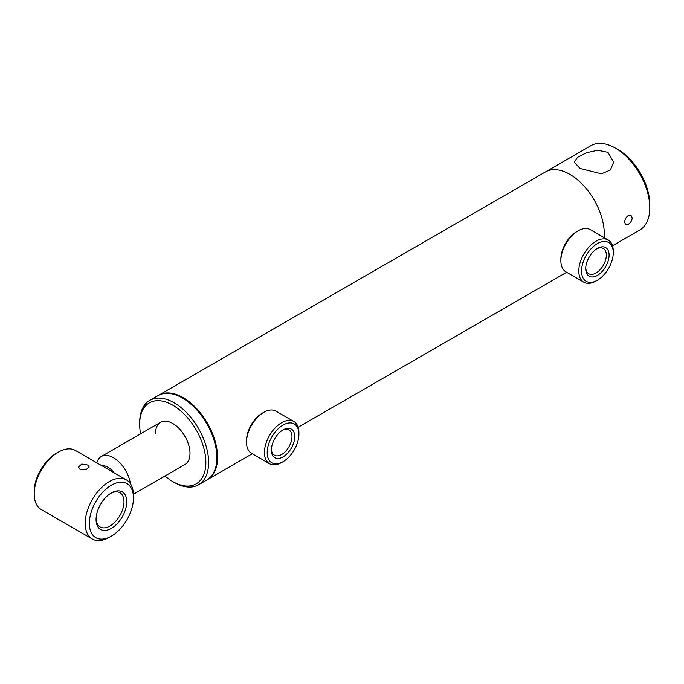<?xml version="1.0" encoding="UTF-8"?>
<svg xmlns="http://www.w3.org/2000/svg" width="684" height="684" viewBox="0 0 684 684"><rect width="100%" height="100%" fill="white"/><g stroke="black" fill="none" stroke-linecap="round" stroke-linejoin="round"><path stroke-width="1.03" d="M207.124 479.817A48.744 28.147 -120 0 0 207.474 479.629A48.744 28.147 -120 0 0 214.947 440.564A48.744 28.147 -120 0 0 183.098 397.609A48.744 28.147 -120 0 0 158.731 395.198A48.744 28.147 -120 0 0 158.389 395.403M615.335 148.069L618.088 149.659A44.845 25.889 -120 0 1 649.8 204.584L649.8 207.765A48.744 28.147 -120 0 0 615.335 148.069A48.744 28.147 -120 0 0 590.959 145.649L545.464 171.923A48.744 28.147 -120 0 1 583.024 184.979A48.744 28.147 -120 0 1 604.305 234.031A48.744 28.147 -120 0 1 604.152 237.647A48.744 28.147 -120 0 0 569.832 174.334A48.744 28.147 -120 0 0 545.464 171.923L158.731 395.198M130.413 483.716A24.376 14.073 -120 0 0 118.571 461.538A24.376 14.073 -120 0 0 101.292 456.502A24.376 14.073 -120 0 0 96.837 462.829M114.083 472.789A16.57 9.567 -120 0 0 101.839 465.719M597.406 248.403L597.406 248.403A16.527 9.542 -60 0 1 609.093 255.149A16.527 9.542 -60 0 1 597.406 275.387A16.527 9.542 -60 0 1 585.726 268.641A16.527 9.542 -60 0 1 597.406 248.403L597.406 248.403M585.743 267.803A14.578 8.413 120 0 0 588.744 273.72A14.578 8.413 120 0 0 596.029 273.002A14.578 8.413 120 0 0 605.554 260.151A14.578 8.413 120 0 0 603.314 248.48A14.578 8.413 120 0 0 596.696 248.839M597.406 243.589A22.427 12.945 120 0 0 581.554 271.052A22.427 12.945 120 0 0 597.406 280.201L596.029 280.996A24.376 14.073 120 0 1 583.845 282.201A24.376 14.073 120 0 1 580.109 262.673A24.376 14.073 120 0 1 596.029 241.196A24.376 14.073 120 0 1 608.213 239.99A24.376 14.073 120 0 1 613.266 251.148L613.266 252.738A22.427 12.945 120 0 0 597.406 243.589M560.871 260.698L560.871 259.108A22.427 12.945 120 0 1 576.732 231.645L578.108 230.85A24.376 14.073 120 0 0 560.871 260.698A24.376 14.073 120 0 0 565.916 271.856L583.845 282.201M596.029 280.996L597.406 280.201A22.427 12.945 120 0 0 613.266 252.738M608.213 239.99L590.292 229.644A24.376 14.073 120 0 0 578.108 230.85L576.732 231.645M283.056 429.885L283.056 429.885A16.527 9.542 -60 0 1 294.744 436.64A16.527 9.542 -60 0 1 283.056 456.878A16.527 9.542 -60 0 1 271.377 450.132A16.527 9.542 -60 0 1 283.056 429.885L283.056 429.885M271.394 449.294A14.578 8.413 120 0 0 274.395 455.211A14.578 8.413 120 0 0 281.68 454.484A14.578 8.413 120 0 0 291.204 441.642A14.578 8.413 120 0 0 288.964 429.962A14.578 8.413 120 0 0 282.347 430.322M283.056 425.072A22.427 12.945 120 0 0 267.205 452.534A22.427 12.945 120 0 0 283.056 461.691L281.68 462.487A24.376 14.073 120 0 1 269.496 463.692A24.376 14.073 120 0 1 265.76 444.164A24.376 14.073 120 0 1 281.68 422.686A24.376 14.073 120 0 1 293.863 421.481A24.376 14.073 120 0 1 298.917 432.639L298.917 434.229A22.427 12.945 120 0 0 283.056 425.072M246.522 442.189L246.522 440.599A22.427 12.945 120 0 1 262.382 413.136L263.759 412.341A24.376 14.073 120 0 0 246.522 442.189A24.376 14.073 120 0 0 251.575 453.347L269.496 463.692M281.68 462.487L283.056 461.691A22.427 12.945 120 0 0 298.917 434.229M293.863 421.481L275.943 411.127A24.376 14.073 120 0 0 263.759 412.341L262.382 413.136M140.605 433.81A46.794 27.018 60 0 1 139.673 424.277L139.673 422.686A48.744 28.147 60 0 1 149.77 400.371A48.744 28.147 60 0 1 187.331 413.427A48.744 28.147 60 0 1 208.611 462.487A48.744 28.147 60 0 1 198.514 484.802A48.744 28.147 60 0 1 174.138 482.382L172.761 481.587A46.794 27.018 60 0 1 164.972 476.021M149.77 400.371L158.038 395.591A48.744 28.147 60 0 1 195.607 408.656A48.744 28.147 60 0 1 216.879 457.707A48.744 28.147 60 0 1 206.782 480.023L198.514 484.802M139.673 424.277A46.794 27.018 60 0 1 172.761 405.176A46.794 27.018 60 0 1 205.85 462.487A46.794 27.018 60 0 1 172.761 481.587M155.524 433.434A24.376 14.073 60 0 1 160.578 422.276A24.376 14.073 60 0 1 179.353 428.808A24.376 14.073 60 0 1 189.998 453.33A24.376 14.073 60 0 1 184.945 464.487L133.44 494.224M632.221 217.914C631.931 220.667 630.597 222.813 628.22 224.361L625.646 224.685L624.637 222.291C624.791 219.461 625.988 217.238 628.22 215.605L631.007 215.4L632.221 217.914M607.922 152.344L597.773 150.249L586.462 152.746L577.527 157.363L574.218 162.074L580.006 168.461L601.484 173.83L610.393 169.991L613.702 162.074L607.922 152.344M612.513 245.778L639.702 230.081A48.744 28.147 -120 0 0 649.8 207.765M87.629 465.017L81.789 464.051L78.472 467.035L80.045 469.395L85.885 469.771L89.194 467.035L87.629 465.017M126.745 501.791A21.691 12.526 -60 0 1 111.407 528.356A21.691 12.526 -60 0 1 96.068 519.498A21.691 12.526 -60 0 1 111.407 492.933A21.691 12.526 -60 0 1 126.745 501.791M110.705 493.361A19.742 11.397 -60 0 1 119.897 492.754A19.742 11.397 -60 0 1 123.992 501.791A19.742 11.397 -60 0 1 115.374 521.653A19.742 11.397 -60 0 1 100.155 526.945A19.742 11.397 -60 0 1 96.085 518.677M133.465 497.909A31.199 18.015 -60 0 1 111.407 536.119A31.199 18.015 -60 0 1 89.347 523.38A31.199 18.015 -60 0 1 111.407 485.17A31.199 18.015 -60 0 1 133.465 497.909L133.465 495.524A34.123 19.699 -60 0 0 126.403 479.903L75.385 450.448A34.123 19.699 -60 0 0 58.328 452.141A34.123 19.699 -60 0 0 34.2 493.925L34.2 491.539A31.199 18.015 -60 0 1 56.259 453.33L58.328 452.141M111.407 536.119L109.337 537.308A34.123 19.699 -60 0 1 92.28 539.001A34.123 19.699 -60 0 1 85.209 523.38A34.123 19.699 -60 0 1 100.103 489.043A34.123 19.699 -60 0 1 126.403 479.903M92.28 539.001L41.271 509.546A34.123 19.699 -60 0 1 34.2 493.925M566.634 272.266L298.164 427.269M252.285 453.757L207.474 479.629M160.578 422.276L101.292 456.502"/></g></svg>
